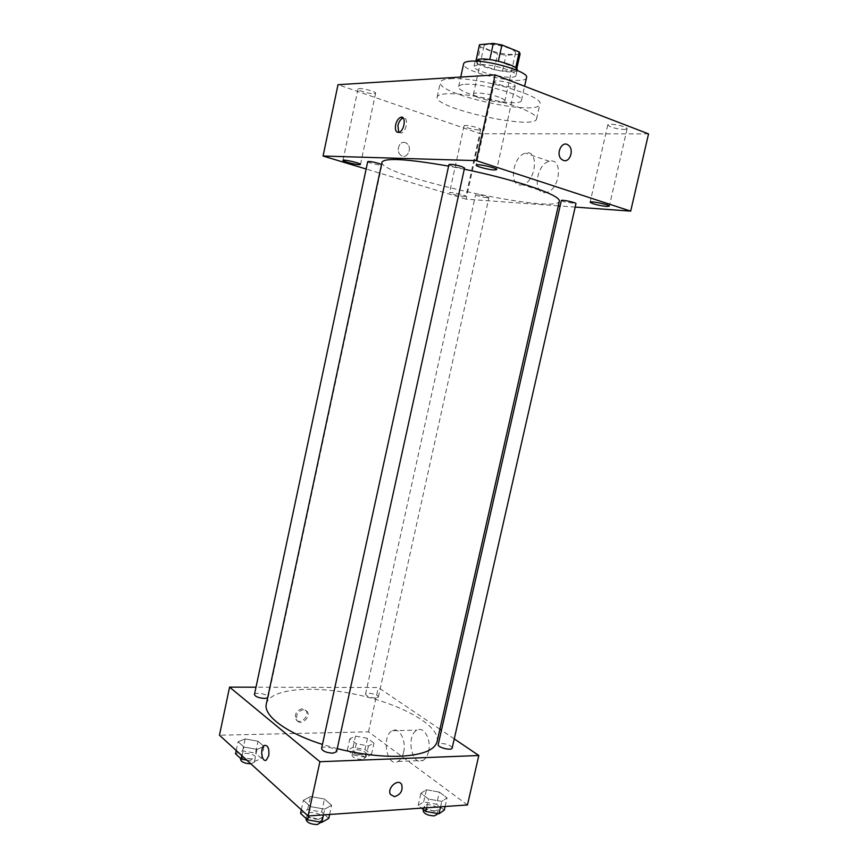 <?xml version="1.0" encoding="UTF-8"?>
<svg xmlns="http://www.w3.org/2000/svg" width="868" height="868" viewBox="0 0 868 868"><rect width="100%" height="100%" fill="white"/><g stroke="black" fill="none" stroke-linecap="round" stroke-linejoin="round"><path stroke-width="0.65" stroke-dasharray="4.34 3.25" d="M499.035 97.227C489.671 93.614 473.407 91.661 473.472 94.113C471.975 97.791 504.688 104.985 504.872 101.013C504.97 100.004 503.017 98.746 499.035 97.227M509.766 48.554C500.445 44.626 484.051 42.988 484.019 45.939C482.326 50.431 515.158 57.657 515.516 52.861C515.646 51.646 513.737 50.203 509.766 48.554M476.196 59.849L475.924 60.999L477.031 62.952L494.185 69.603L502.507 71.143L516.417 70.221L519.975 54.163L505.99 55.302L497.657 53.783L480.525 46.959L479.418 45.082M475.979 60.836L489.758 59.588M498.351 61.183L515.711 67.758M498.319 61.324L489.726 59.751M516.417 70.221L515.625 68.138M517.209 70.069C516.764 76.08 473.136 66.489 475.252 60.847M478.485 64.482L474.08 66.207C471.986 71.718 515.614 81.31 516.026 75.418C516.189 73.932 513.628 72.12 508.344 70.004C497.451 66.131 487.49 64.297 478.485 64.482M502.507 71.143L505.99 55.302M477.031 62.952L480.525 46.959M494.185 69.603L497.657 53.783M526.54 77.632C525.78 86.453 460.604 72.12 463.62 63.798M465.053 84.315C481.87 82.905 524.478 95.122 521.494 100.352C520.898 108.402 455.83 94.091 458.662 86.54C458.977 85.292 461.114 84.554 465.053 84.315M450.112 78.771C476.456 76.308 544.952 95.936 539.885 104.149C538.583 116.844 436.235 94.341 440.369 82.276C440.836 80.344 444.091 79.172 450.112 78.771M446.857 93.798C440.857 94.102 437.635 95.154 437.19 96.966C433.23 108.24 535.48 130.721 536.608 118.829C536.966 115.878 530.999 112.07 518.695 107.404C497.896 99.538 462.449 92.865 446.857 93.798M478.876 129.994L480.612 129.549C481.425 127.922 464.065 124.081 464.109 125.903C466.507 127.911 471.422 129.278 478.876 129.994M624.287 129.495L627.087 128.79C628.106 126.587 607.784 122.54 607.774 124.938C610.063 127.27 615.575 128.79 624.287 129.495M512.793 87.006L515.147 86.203C516.276 83.643 494.608 78.923 494.554 81.722C493.708 83.567 507.096 87.429 512.793 87.006M374.195 93.711L375.605 93.234C376.473 91.39 357.974 86.995 358.007 89.057C357.301 90.446 369.876 94.059 374.195 93.711M648.548 133.878L480.46 133.77L338.01 84.684M464.271 196.504L465.942 196.331C466.615 195.289 449.342 191.47 449.515 192.707C452 194.226 456.915 195.495 464.271 196.504M558.287 205.868L466.083 199.163L480.46 133.77M575.18 207.094L560.11 205.998M544.236 192.674L546.558 192.436C560.305 189.636 563.202 157.086 549.357 161.318C536.912 163.64 532.16 192.718 544.236 192.674M520.312 185.003L522.612 184.743C536.25 181.792 539.245 148.754 525.509 153.159C513.172 155.622 508.355 185.144 520.312 185.003M398.748 132.413L401.374 133.064C406.853 131.524 408.719 116.442 403.24 118.026M563.375 160.385L561.813 159.506M466.083 199.163L366.144 169.021M405.28 142.634C399.28 140.301 395.374 151.672 400.94 155.285C407.07 160.103 413.07 147.484 406.636 143.318L405.28 142.634C399.28 140.301 395.385 151.672 400.94 155.285C407.07 160.103 413.07 147.484 406.647 143.318L405.28 142.634M487.469 197.796L488.901 197.644L486.373 196.472C480.731 194.953 477.14 194.367 475.599 194.736C477.552 195.973 481.512 196.993 487.469 197.796M448.94 164.562C451.273 166.2 455.95 167.448 462.948 168.283L464.532 168.023M367.706 161.643C367.164 162.642 382.007 166.048 381.909 164.898L381.508 164.497M561.346 200.551L563.766 201.756L575.961 203.622M464.271 169.195L448.593 166.124M382.007 162.175C377.851 175.651 557.473 215.145 559.35 201.17M337.24 748.65L322.451 744.418M266.313 704.002C269.883 688.335 313.793 685.015 357.855 694.834C401.971 704.404 440.434 725.832 437.114 741.554M452.174 748.032C451.045 745.46 447.335 743.919 441.063 743.431L438.221 744.57M254.443 694.53C254.725 691.644 269.145 694.443 268.223 697.199L267.615 697.883M321.561 748.487C321.963 745.015 337.652 748.39 336.567 751.71M375.453 698.046C369.779 697.557 366.47 696.277 365.526 694.205C365.775 691.633 379.207 694.639 378.361 697.069L375.453 698.046M454.257 738.896L441.454 730.238M439.902 729.196L378.307 687.532L255.995 687.206M367.468 738.321L355.5 736.129L349.847 738.787L356.281 743.713L368.444 745.927L373.978 743.192L367.468 738.321L355.5 736.129L349.847 738.787L356.281 743.713L368.444 745.927L373.978 743.192L367.468 738.321L364.983 749.518L353.037 747.337L347.352 750.093L353.764 755.106L365.927 757.308L371.471 754.466L364.983 749.518M324.469 799.016L310.484 796.542L303.409 800.285L310.484 806.611L324.74 809.128L331.652 805.265L324.469 799.016L310.484 796.542L303.409 800.285L310.484 806.611L324.74 809.128L331.652 805.265L324.469 799.016L321.627 811.992L307.652 809.54L300.556 813.414M467.472 804.951L368.52 731.8L219.452 735.218M258.013 741.239L245.177 738.918L238.082 741.771L243.962 747.033L257.036 749.388L264.002 746.437L258.013 741.239L245.177 738.918L238.082 741.771L243.962 747.033L257.036 749.388L264.002 746.437L258.013 741.239L255.474 753.131L242.639 750.831L235.532 753.793M439.349 792.093L426.405 789.782L420.937 793.211L428.586 799.059L441.779 801.414L447.074 797.876L439.349 792.093L426.405 789.782L420.937 793.211L428.586 799.059L441.779 801.414L447.074 797.876L439.349 792.093L436.593 804.245L423.649 801.934L418.17 805.482L421.544 808.119M368.52 731.8L378.307 687.532M428.575 751.482C431.559 739.764 423.953 725.984 417.063 730.151C405.681 735.12 411.692 767.041 422.944 760.476C425.613 758.957 427.501 755.963 428.575 751.482M302.411 708.7C296.693 710.252 294.502 713.767 295.847 719.257C299.113 725.561 309.963 716.588 306.176 710.773L302.411 708.7M303.594 709.623C297.865 711.174 295.684 714.7 297.019 720.201C300.295 726.494 311.156 717.51 307.359 711.695L303.594 709.623M403.609 752.361C406.604 740.48 399.139 726.483 392.314 730.715C381.052 735.749 386.857 768.137 398 761.496C400.647 759.956 402.524 756.907 403.609 752.361M268.755 755.702L266.368 760.021M444.286 810.126L436.593 804.245M435.324 810.962C429.02 810.604 425.342 808.976 424.3 806.068C424.745 802.596 439.273 806.253 438.188 809.573L435.324 810.962M423.649 801.934L426.405 789.782M418.17 805.482L420.937 793.211M426.611 807.772L428.586 799.059M440.543 806.806L441.779 801.414M445.11 806.491L447.074 797.876M423.183 810.972C423.638 807.457 438.166 811.113 437.071 814.466M362.867 754.943C357.193 754.563 353.916 753.207 353.037 750.863C353.374 747.923 366.741 750.918 365.819 753.728L362.867 754.943M353.037 747.337L355.5 736.129M347.352 750.093L349.847 738.787M353.764 755.106L356.281 743.713M365.927 757.308L368.444 745.927M371.471 754.466L373.978 743.192M361.869 759.478C356.195 759.099 352.918 757.742 352.039 755.377C352.386 752.415 365.754 755.41 364.82 758.241L361.869 759.478M328.777 818.35L321.627 811.992M318.469 819.305C311.862 819.023 308.107 817.363 307.207 814.303C307.728 810.321 323.341 813.674 322.136 817.504L318.469 819.305M307.652 809.54L310.484 796.542M301.337 809.822L303.409 800.285M308.444 815.942L310.484 806.611M323.482 814.9L324.74 809.128M329.623 814.477L331.652 805.265M306.068 819.544C306.588 815.529 322.202 818.871 320.997 822.734M246.783 760.129L254.454 761.496L261.431 758.437L255.474 753.131M251.644 758.968C245.742 758.643 242.4 757.265 241.629 754.835C241.998 751.525 256.364 754.259 255.355 757.438L251.644 758.968M242.639 750.831L245.177 738.918M236.226 750.505L238.082 741.771M242.085 755.844L243.962 747.033M254.454 761.496L257.036 749.388M261.431 758.437L264.002 746.437M240.599 759.63C240.989 756.288 255.355 759.023 254.335 762.234L250.798 763.775M484.019 45.939L473.472 94.113M515.516 52.861L504.872 101.013M516.026 75.418L517.144 70.362M474.08 66.207L475.187 61.14M475.924 60.999L476.174 59.859M516.536 69.928L516.785 68.789M521.494 100.352L524.619 86.247M458.662 86.54L460.734 77.057M536.608 118.829L539.885 104.149M437.19 96.966L440.369 82.276M464.109 125.903L449.515 192.707M480.612 129.549L465.942 196.331M607.774 124.938L590.121 202.222M627.087 128.79L609.314 206.183M494.554 81.722L476.196 165.148M515.147 86.203L496.67 169.618M358.007 89.057L342.969 160.385M375.605 93.234L360.502 164.443M549.357 161.318L525.509 153.159M546.558 192.436L522.612 184.743M401.374 133.064L399.096 132.316M268.223 697.199L381.909 164.898M378.361 697.069L488.901 197.644M365.526 694.205L475.599 194.736M307.359 711.695L306.176 710.773M297.019 720.201L295.847 719.257M398 761.496L422.944 760.476M392.314 730.715L417.063 730.151M437.298 813.479L438.188 809.573M423.486 809.649L424.3 806.068M364.82 758.241L365.819 753.728M352.039 755.377L353.037 750.863M321.106 822.224L322.136 817.504M306.263 818.643L307.207 814.303M254.335 762.234L255.355 757.438M240.816 758.643L241.629 754.835"/><path stroke-width="1.3" d="M476.196 59.849L479.418 45.082M479.494 44.724L493.317 43.4L501.921 44.962L519.205 51.961L520.095 53.838L516.785 68.789M489.758 59.588L493.317 43.4M515.711 67.758L519.205 51.961M498.351 61.183L501.921 44.962M475.187 61.14L479.678 59.078C491.049 57.798 519.227 66.098 517.209 70.069L517.144 70.362M460.734 77.057L463.62 63.798C463.957 62.431 466.116 61.574 470.087 61.237C487.024 59.349 529.654 71.849 526.54 77.632L524.619 86.247M366.144 169.021L323.07 156.034L338.01 84.684L495.14 74.919L648.548 133.878L630.689 211.13L575.18 207.094M606.624 206.465L609.314 206.183C610.15 204.772 589.958 200.617 590.121 202.222C592.54 203.958 598.041 205.369 606.624 206.465M494.434 169.998L496.67 169.618C497.592 167.98 476.055 163.271 476.196 165.148C475.501 166.331 488.89 169.878 494.434 169.998M359.146 164.67L360.502 164.443C361.229 163.271 342.795 159.007 342.969 160.385C342.372 161.274 354.936 164.594 359.146 164.67M560.11 205.998L558.287 205.868M323.07 156.034L476.293 160.623L495.14 74.919M395.624 124.883C394.875 130.233 396.036 132.706 399.096 132.316C404.781 130.667 406.376 114.988 400.625 117.354C398.282 118.439 396.622 120.945 395.624 124.883M403.24 118.026L402.893 118.124C400.56 119.198 398.889 121.704 397.891 125.643L398.748 132.413M476.293 160.623L630.689 211.13M563.386 160.385L561.813 159.506C555.075 154.537 561.997 139.672 568.442 145.26C574.421 149.48 569.875 163.076 563.386 160.385C569.875 163.076 574.421 149.48 568.442 145.26L568.442 145.26C561.997 139.672 555.075 154.537 561.813 159.506M464.532 168.023L461.44 166.472C454.865 164.638 450.698 163.998 448.94 164.562L321.561 748.487C322.549 751.2 326.346 752.762 332.943 753.196L336.567 751.71L464.532 168.023M381.508 164.497L378.698 163.423C372.806 161.806 369.15 161.209 367.706 161.643L254.443 694.53C255.279 696.678 258.653 697.98 264.566 698.436L267.615 697.883M575.961 203.622C576.591 202.58 561.227 199.358 561.346 200.551L438.221 744.57C437.19 747.435 451.859 751.07 452.174 748.032L575.961 203.622M337.24 748.65C360.101 754.314 381.052 756.842 400.072 756.245C422.477 755.019 434.825 750.126 437.114 741.554L559.35 201.17C559.751 197.806 549.238 192.598 527.809 185.535C509.462 179.676 488.283 174.229 464.271 169.195M448.593 166.124C407.103 158.909 384.904 157.596 382.007 162.175L266.313 704.002C263.178 715.503 286.114 732.972 322.451 744.418M255.995 687.206L229.586 687.141L319.912 761.724L478.821 755.507L454.257 738.896M441.454 730.238L439.902 729.196M319.912 761.724L308.075 815.963L219.452 735.218L229.586 687.141M268.755 755.702L266.368 760.021C261.789 763.135 259.716 747.815 264.349 745.417C267.919 745.048 269.384 748.466 268.755 755.702C269.384 748.466 267.919 745.048 264.36 745.417L264.349 745.417C259.716 747.815 261.8 763.135 266.368 760.021M308.075 815.963L467.472 804.951L478.821 755.507M394.517 796.661L390.47 794.491C386.618 788.155 398.347 777.826 401.678 784.574C403.056 790.585 400.669 794.611 394.517 796.661L390.47 794.491C386.618 788.155 398.347 777.826 401.678 784.563C403.056 790.574 400.669 794.611 394.517 796.661M421.544 808.119L425.787 811.439L438.958 813.772L444.286 810.126L445.11 806.491M425.787 811.439L426.611 807.772M438.958 813.772L440.543 806.806M437.298 813.479L437.071 814.466L434.206 815.887C427.902 815.54 424.224 813.902 423.183 810.972L423.486 809.649M301.337 809.822L300.556 813.414L307.587 819.859L321.844 822.354L328.777 818.35L329.623 814.477M307.587 819.859L308.444 815.942M321.844 822.354L323.482 814.9M321.106 822.224L317.319 824.567C310.711 824.307 306.957 822.625 306.068 819.544L306.263 818.643M236.226 750.505L235.532 753.793L241.391 759.164L246.783 760.129M241.391 759.164L242.085 755.844M250.798 763.775L250.624 763.786C244.711 763.471 241.369 762.082 240.599 759.63L240.816 758.643M476.174 59.859L479.44 44.897M402.893 118.124L400.625 117.354"/></g></svg>
